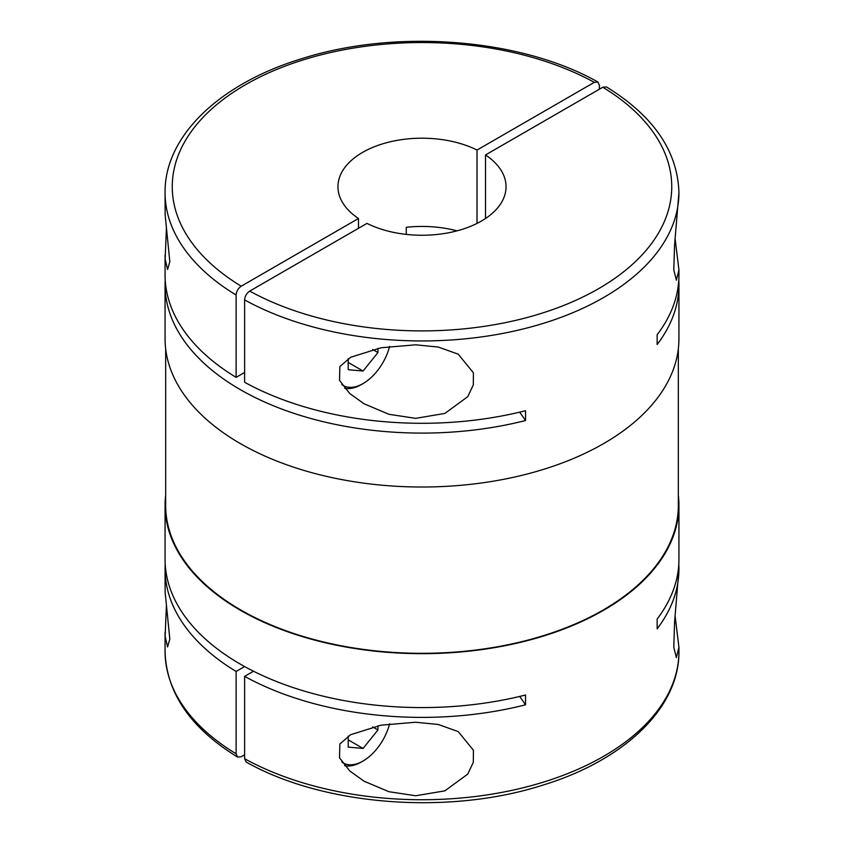 <?xml version="1.0" encoding="UTF-8"?>
<svg xmlns="http://www.w3.org/2000/svg" width="844" height="844" viewBox="0 0 844 844"><rect width="100%" height="100%" fill="white"/><g stroke="black" fill="none" stroke-linecap="round" stroke-linejoin="round"><path stroke-width="1.27" d="M244.612 754.789L241.215 756.751L237.565 757.079L236.12 753.808L236.12 671.465A256.935 148.344 180 0 1 165.065 569.046L165.139 592.309L169.823 639.119L167.566 646.958L165.139 636.418L166.373 606.34M358.478 228.302L358.478 218.501L241.215 286.2C238.135 288.321 236.436 291.264 236.12 295.02A256.935 148.344 180 0 1 165.065 192.601L165.139 214.882L169.823 261.703L167.566 269.531L165.139 259.002L166.373 228.924M519.63 696.458A600.316 346.589 0 0 1 525.538 704.814L525.538 695.002A256.935 148.344 180 0 1 240.318 664.133A256.935 148.344 180 0 1 165.065 559.245L165.065 505.324A256.935 148.344 180 0 1 165.667 495.196M678.333 495.196A256.935 148.344 180 0 1 678.935 505.324A256.935 148.344 180 0 1 520.326 642.379A256.935 148.344 180 0 1 240.318 610.223A256.935 148.344 180 0 1 165.065 505.324M165.065 569.046A256.935 148.344 180 0 1 165.202 564.151M678.333 348.804L678.333 505.324A256.333 147.995 180 0 1 520.094 642.052A256.333 147.995 180 0 1 240.74 609.969A256.333 147.995 180 0 1 165.667 505.324L165.667 348.804M675.158 239.074L678.935 269.88L676.371 280.187L673.797 269.848L674.546 245.277L678.935 192.601A256.935 148.344 180 0 1 523.09 328.981A256.935 148.344 180 0 1 244.612 299.915C244.918 296.181 246.617 293.237 249.708 291.096L366.971 223.396A84.041 48.519 180 0 0 456.921 230.866A84.041 48.519 180 0 0 506.041 186.724A84.041 48.519 180 0 0 485.522 154.948L602.785 87.248L606.425 86.921C653.478 115.913 677.648 151.139 678.935 192.601M389.58 346.42A39.626 22.872 -60 0 1 363.078 383.566L361.38 384.547A42.021 24.265 -60 0 1 344.595 388.24M415.67 795.765L388.968 791.714L364.123 781.238L349.754 770.952L339.52 757.817L339.858 743.986L350.65 734.691L381.077 725.175L415.67 722.242L438.226 724.468L458.208 731.579L473.421 750.232L473.315 762.332L467.703 774.138L444.862 790.849L415.67 795.765M389.58 723.836A39.626 22.872 -60 0 1 363.078 760.993L361.38 761.974A42.021 24.265 -60 0 1 344.595 765.666M678.798 279.849A256.935 148.344 180 0 1 678.935 284.755L678.935 338.676A256.935 148.344 180 0 1 520.326 475.721A256.935 148.344 180 0 1 240.318 443.564A256.935 148.344 180 0 1 165.065 338.676L165.065 284.755A256.935 148.344 180 0 1 165.202 279.849M244.612 299.915L244.612 382.269A256.935 148.344 180 0 0 525.538 410.712L525.538 420.523A256.935 148.344 180 0 1 240.318 389.643A256.935 148.344 180 0 1 165.065 284.755M236.12 295.02L236.12 377.363A256.935 148.344 180 0 1 165.065 274.954L165.065 255.046M599.388 89.211L599.388 85.286L597.847 81.974L594.292 82.353L477.029 150.053L477.029 223.396M485.522 218.501L485.522 154.948M415.67 418.35L388.968 414.298L364.123 403.812L349.754 393.526L339.52 380.401L339.858 366.56L350.65 357.265L381.077 347.749L415.67 344.816L438.226 347.042L458.208 354.153L473.421 372.805L473.315 384.917L467.703 396.722L444.862 413.423L415.67 418.35M675.158 616.5L678.935 647.295L676.371 657.613L673.797 647.264L674.546 622.693L678.935 569.046A256.935 148.344 180 0 1 657.149 628.822L657.149 619.021A256.935 148.344 180 0 0 678.935 559.245L678.935 505.324M236.12 377.363L244.612 372.468M244.612 666.56L236.12 671.465M244.612 758.714L246.153 762.026C323.452 805.788 448.818 815.431 542.871 785.12C624.391 760.254 679.578 707.789 678.935 651.399A256.935 148.344 180 0 1 523.09 787.769A256.935 148.344 180 0 1 244.612 758.714L244.612 676.361L253.506 671.233M525.538 420.523A600.316 346.589 0 0 0 519.63 412.167M678.935 269.88L678.935 274.954A256.935 148.344 180 0 1 657.149 334.73L657.149 344.531A256.935 148.344 180 0 0 678.935 284.755M358.478 218.501A84.041 48.519 180 0 1 337.959 186.724A84.041 48.519 180 0 1 387.079 142.583A84.041 48.519 180 0 1 477.029 150.053M457.005 230.834A84.041 48.519 0 0 0 406.27 227.289L406.27 234.389M678.798 564.151A256.935 148.344 180 0 1 678.935 569.046M525.538 704.814A256.935 148.344 180 0 1 244.612 676.361M348.224 739.871L363.078 748.449L377.943 729.965L377.943 725.777M372.668 726.927L377.943 729.965M348.224 736.084L348.224 747.119L363.078 748.449M363.078 760.993A39.626 22.872 -60 0 1 341.82 761.984M348.224 362.456L363.078 371.033L377.943 352.549L377.943 348.35M372.668 349.5L377.943 352.549M348.224 358.668L348.224 369.704L363.078 371.033M363.078 383.566A39.626 22.872 -60 0 1 341.82 384.558M236.12 753.808A256.935 148.344 180 0 1 165.065 651.399L165.065 632.472M241.215 286.2A249.729 144.176 180 0 1 245.414 84.769A249.729 144.176 180 0 1 594.292 82.353M602.785 87.248A249.729 144.176 180 0 1 598.586 288.68A249.729 144.176 180 0 1 249.708 291.096M597.847 81.974C520.621 38.254 395.403 28.58 301.382 58.806C219.714 83.64 164.422 136.158 165.065 192.601M165.065 651.399C166.352 692.861 190.522 728.087 237.565 757.079M678.935 651.399L678.935 647.295"/></g></svg>
